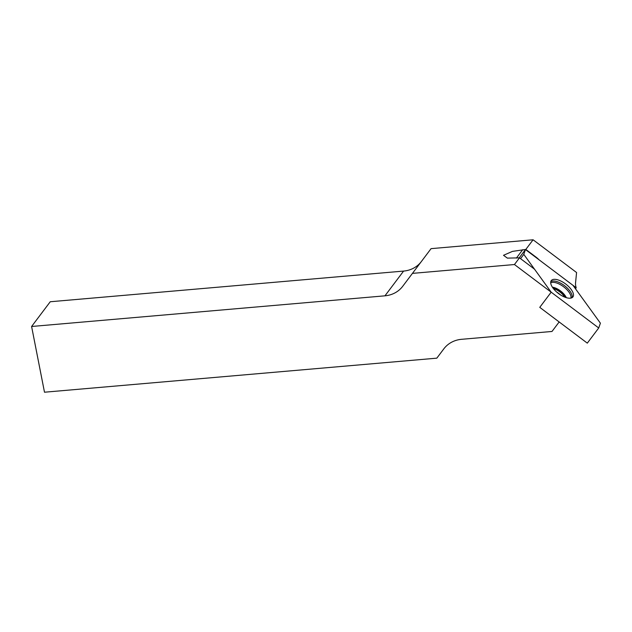 <?xml version="1.0" encoding="UTF-8"?>
<svg xmlns="http://www.w3.org/2000/svg" width="632" height="632" viewBox="0 0 632 632"><rect width="100%" height="100%" fill="white"/><g stroke="black" fill="none" stroke-linecap="round" stroke-linejoin="round"><path stroke-width="0.95" d="M533.092 239.789L576.574 272.526L575.547 282.931A28.89 12.703 37 0 0 576.21 287.765L538.978 259.728A10.926 4.803 -143 0 0 536.078 257.161L525.816 249.443L533.092 239.789L431.071 248.645L402.75 286.249A28.89 25.952 -143 0 0 402.75 286.249A28.89 25.952 -143 0 1 384.951 295.823L31.6 326.483L50.244 301.748L403.595 271.081L384.951 295.823M31.6 326.483L44.493 392.211L436.815 358.162L443.822 348.848A28.89 25.952 37 0 1 443.814 348.864A28.89 25.952 37 0 1 461.597 339.305L552.005 331.46L559.154 321.957L539.76 307.35L551.175 292.182L514.448 264.532L519.48 257.848L533.613 268.489A3.523 1.548 37 0 1 535.059 269.927L551.175 292.182L539.76 307.35L587.302 343.144L598.717 327.976L551.175 292.182L523.786 254.364L520.555 258.662M552.005 331.46L559.162 321.957M420.959 262.067A28.89 25.952 37 0 1 403.595 271.081M575.468 288.745L576.21 287.765M436.815 358.162L444.17 348.398M514.448 264.532L412.427 273.38M525.816 249.443L512.449 251.386L503.499 255.304L507.377 258.117L519.48 257.848M558.506 293.532A13.564 5.965 -143 0 1 551.136 280.782A13.564 5.965 -143 0 1 565.679 284.005A13.564 5.965 -143 0 1 572.797 297.079A13.564 5.965 -143 0 1 558.506 293.532M553.411 288.611A10.215 4.495 -143 0 1 564.645 297.072A10.215 4.495 -143 0 0 553.403 288.611M523.786 254.364L525.461 249.561L519.204 257.872M525.461 249.561L573.011 285.356L600.4 323.173L598.717 327.976M516.376 258.117L522.703 249.711M550.756 281.722A13.414 5.893 -143 0 1 564.455 285.625A13.414 5.893 -143 0 1 572 297.712M550.693 282.883A12.838 5.649 -143 0 1 563.602 286.762A12.838 5.649 -143 0 1 570.901 298.099M552.384 287.189A10.926 4.803 -143 0 1 566.296 297.656M552.55 287.434A10.926 4.803 -143 0 1 566.019 297.569M556.737 292.095A10.215 4.495 -143 0 1 560.379 294.836"/></g></svg>
